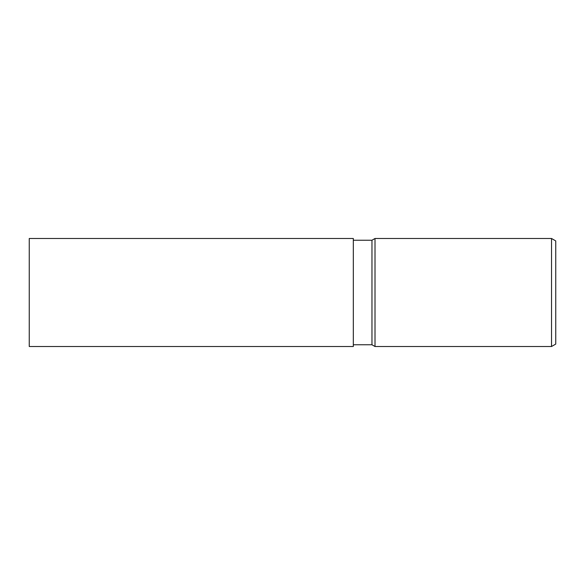 <?xml version="1.0" encoding="UTF-8"?>
<svg xmlns="http://www.w3.org/2000/svg" width="585" height="585" viewBox="0 0 585 585"><rect width="100%" height="100%" fill="white"/><g stroke="black" fill="none" stroke-linecap="round" stroke-linejoin="round"><path stroke-width="0.88" d="M551.531 346.51L551.531 238.49L555.75 240.925L555.75 344.075L551.531 346.51L375.007 346.51L371.965 344.755L353.318 344.755M371.965 344.755L371.965 240.245L375.007 238.49L551.531 238.49M353.318 240.245L371.965 240.245M375.007 346.51L375.007 238.49L375.007 346.51M353.318 346.51L29.25 346.51L29.25 238.49L353.318 238.49L353.318 346.51"/></g></svg>
